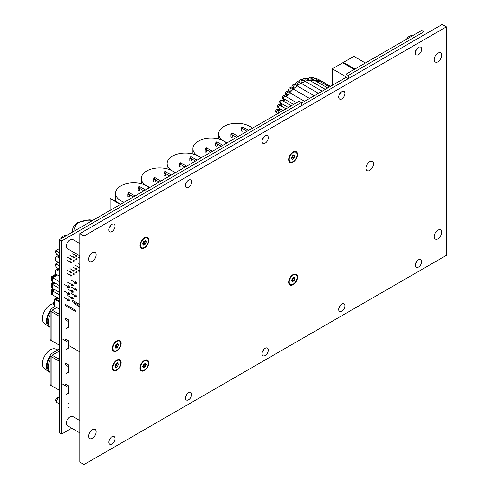 <?xml version="1.0" encoding="UTF-8"?>
<svg xmlns="http://www.w3.org/2000/svg" width="489" height="489" viewBox="0 0 489 489"><rect width="100%" height="100%" fill="white"/><g stroke="black" fill="none" stroke-linecap="round" stroke-linejoin="round"><path stroke-width="0.73" d="M437.997 230.099A5.324 3.075 120 0 0 434.519 234.787A5.324 3.075 120 0 0 435.338 239.054A5.324 3.075 120 0 0 440.656 235.979A5.324 3.075 120 0 0 440.656 229.836A5.324 3.075 120 0 0 437.997 230.099A5.324 3.075 120 0 0 434.519 234.787A5.324 3.075 120 0 0 435.338 239.054A5.324 3.075 120 0 0 440.656 235.979A5.324 3.075 120 0 0 440.656 229.836A5.324 3.075 120 0 0 437.997 230.099M79.854 420.589L72.757 416.494A5.324 3.075 120 0 0 70.098 416.756A5.324 3.075 120 0 0 66.62 421.445A5.324 3.075 120 0 0 67.439 425.711L79.854 432.881M92.397 429.629A5.324 3.075 120 0 0 88.919 434.318A5.324 3.075 120 0 0 89.731 438.584A5.324 3.075 120 0 0 95.055 435.51A5.324 3.075 120 0 0 95.055 429.366A5.324 3.075 120 0 0 92.397 429.629A5.324 3.075 120 0 0 88.919 434.318A5.324 3.075 120 0 0 89.731 438.584A5.324 3.075 120 0 0 95.055 435.51A5.324 3.075 120 0 0 95.055 429.366A5.324 3.075 120 0 0 92.397 429.629M79.854 243.583L72.757 239.488A5.324 3.075 120 0 0 70.098 239.751A5.324 3.075 120 0 0 66.62 244.439A5.324 3.075 120 0 0 67.439 248.705L79.854 255.875M92.397 252.624A5.324 3.075 120 0 0 88.919 257.312A5.324 3.075 120 0 0 89.731 261.578A5.324 3.075 120 0 0 95.055 258.504A5.324 3.075 120 0 0 95.055 252.361A5.324 3.075 120 0 0 92.397 252.624A5.324 3.075 120 0 0 88.919 257.312A5.324 3.075 120 0 0 89.731 261.578A5.324 3.075 120 0 0 95.055 258.504A5.324 3.075 120 0 0 95.055 252.361A5.324 3.075 120 0 0 92.397 252.624M437.997 53.093A5.324 3.075 120 0 0 434.519 57.781A5.324 3.075 120 0 0 435.338 62.048A5.324 3.075 120 0 0 440.656 58.973A5.324 3.075 120 0 0 440.656 52.83A5.324 3.075 120 0 0 437.997 53.093A5.324 3.075 120 0 0 434.519 57.781A5.324 3.075 120 0 0 435.338 62.048A5.324 3.075 120 0 0 440.656 58.973A5.324 3.075 120 0 0 440.656 52.83A5.324 3.075 120 0 0 437.997 53.093M369.715 161.712A5.324 3.075 120 0 0 366.237 166.401A5.324 3.075 120 0 0 367.056 170.661A5.324 3.075 120 0 0 372.373 167.593A5.324 3.075 120 0 0 372.373 161.449A5.324 3.075 120 0 0 369.715 161.712A5.324 3.075 120 0 0 366.237 166.401A5.324 3.075 120 0 0 367.056 170.661A5.324 3.075 120 0 0 372.373 167.593A5.324 3.075 120 0 0 372.373 161.449A5.324 3.075 120 0 0 369.715 161.712M109.078 228.076A4.432 2.561 120 0 0 110.551 225.521M111.908 224.384A4.432 2.561 120 0 0 109.01 228.29A4.432 2.561 120 0 0 109.689 231.847A4.432 2.561 120 0 0 114.12 229.286A4.432 2.561 120 0 0 114.12 224.164A4.432 2.561 120 0 0 111.908 224.384M185.722 183.827A4.432 2.561 120 0 0 187.201 181.266M188.552 180.135A4.432 2.561 120 0 0 185.655 184.041A4.432 2.561 120 0 0 186.333 187.593A4.432 2.561 120 0 0 190.765 185.031A4.432 2.561 120 0 0 190.765 179.915A4.432 2.561 120 0 0 188.552 180.135M262.367 139.579A4.432 2.561 120 0 0 263.846 137.018M265.197 135.881A4.432 2.561 120 0 0 262.3 139.787A4.432 2.561 120 0 0 262.978 143.344A4.432 2.561 120 0 0 267.416 140.783A4.432 2.561 120 0 0 267.416 135.661A4.432 2.561 120 0 0 265.197 135.881M446.359 255.362L446.359 26.864L84.035 236.053L84.035 464.55L446.359 255.362M84.035 236.053L79.854 233.638L442.178 24.45L446.359 26.864M79.854 233.638L79.854 462.136L84.035 464.55M417.135 260.924A4.432 2.561 -60 0 1 415.656 263.479M340.491 305.173A4.432 2.561 -60 0 1 339.011 307.734M263.846 349.421A4.432 2.561 -60 0 1 262.367 351.982M187.201 393.676A4.432 2.561 -60 0 1 185.722 396.237M110.551 437.924A4.432 2.561 -60 0 1 109.078 440.485M339.011 95.324A4.432 2.561 120 0 0 340.491 92.763M415.656 51.076A4.432 2.561 120 0 0 417.135 48.515M293.07 151.975L293.07 151.975A6.21 3.582 120 0 0 288.675 159.579A6.21 3.582 120 0 0 293.07 162.11A6.21 3.582 120 0 0 297.459 154.506A6.21 3.582 120 0 0 293.07 151.975M293.07 274.592L293.07 274.592A6.21 3.582 120 0 0 288.675 282.196A6.21 3.582 120 0 0 293.07 284.726A6.21 3.582 120 0 0 297.459 277.129A6.21 3.582 120 0 0 293.07 274.592M144.377 237.819L144.377 237.819A6.21 3.582 120 0 0 139.982 245.423A6.21 3.582 120 0 0 144.377 247.96A6.21 3.582 120 0 0 148.766 240.356A6.21 3.582 120 0 0 144.377 237.819M144.377 360.436L144.377 360.436A6.21 3.582 120 0 0 139.982 368.04A6.21 3.582 120 0 0 144.377 370.576A6.21 3.582 120 0 0 148.766 362.972A6.21 3.582 120 0 0 144.377 360.436L144.377 360.436M116.785 340.809A6.21 3.582 120 0 0 116.779 340.809A6.21 3.582 120 0 0 112.391 348.412A6.21 3.582 120 0 0 116.785 350.943A6.21 3.582 120 0 0 121.174 343.339A6.21 3.582 120 0 0 116.785 340.809M116.785 360.118A6.21 3.582 120 0 0 116.779 360.118A6.21 3.582 120 0 0 112.391 367.722A6.21 3.582 120 0 0 116.785 370.252A6.21 3.582 120 0 0 121.174 362.649A6.21 3.582 120 0 0 116.785 360.118M418.486 267.031A4.432 2.561 -60 0 1 416.273 267.251A4.432 2.561 -60 0 1 416.273 262.128A4.432 2.561 -60 0 1 420.705 259.567A4.432 2.561 -60 0 1 421.384 263.125A4.432 2.561 -60 0 1 418.486 267.031M341.842 311.279A4.432 2.561 -60 0 1 339.623 311.499A4.432 2.561 -60 0 1 339.623 306.377A4.432 2.561 -60 0 1 344.06 303.822A4.432 2.561 -60 0 1 344.739 307.373A4.432 2.561 -60 0 1 341.842 311.279M265.197 355.534A4.432 2.561 -60 0 1 262.978 355.754A4.432 2.561 -60 0 1 262.978 350.631A4.432 2.561 -60 0 1 267.416 348.07A4.432 2.561 -60 0 1 268.094 351.622A4.432 2.561 -60 0 1 265.197 355.534M188.552 399.782A4.432 2.561 -60 0 1 186.333 400.002A4.432 2.561 -60 0 1 186.333 394.88A4.432 2.561 -60 0 1 190.765 392.325A4.432 2.561 -60 0 1 191.45 395.876A4.432 2.561 -60 0 1 188.552 399.782M111.908 444.036A4.432 2.561 -60 0 1 109.689 444.25A4.432 2.561 -60 0 1 109.689 439.134A4.432 2.561 -60 0 1 114.12 436.573A4.432 2.561 -60 0 1 114.799 440.124A4.432 2.561 -60 0 1 111.908 444.036M341.842 91.632A4.432 2.561 120 0 0 338.944 95.538A4.432 2.561 120 0 0 339.623 99.09A4.432 2.561 120 0 0 344.06 96.535A4.432 2.561 120 0 0 344.06 91.412A4.432 2.561 120 0 0 341.842 91.632M418.486 47.378A4.432 2.561 120 0 0 415.589 51.29A4.432 2.561 120 0 0 416.273 54.841A4.432 2.561 120 0 0 420.705 52.28A4.432 2.561 120 0 0 420.705 47.158A4.432 2.561 120 0 0 418.486 47.378M71.742 428.199L61.736 433.975L59.505 432.692L59.505 239.592L299.06 101.284L301.291 102.574L301.291 105.789M301.291 103.216L346.023 77.39L346.023 74.175L421.83 30.404L424.061 31.693L424.061 34.908M346.023 77.39L348.254 78.68L348.254 75.459L424.061 31.693M61.736 433.975L61.736 240.875L301.291 102.574M65.257 319.305A0.74 0.428 -60 0 1 65.581 318.559A0.74 0.428 -60 0 1 66.149 318.363A0.74 0.428 -60 0 1 66.302 318.7L65.777 318.4M65.257 340.222A0.74 0.428 -60 0 1 65.581 339.482A0.74 0.428 -60 0 1 66.149 339.28A0.74 0.428 -60 0 1 66.302 339.623L65.777 339.317M65.257 364.36A0.74 0.428 -60 0 1 65.581 363.614A0.74 0.428 -60 0 1 66.149 363.419A0.74 0.428 -60 0 1 66.302 363.755L65.777 363.455M65.257 385.277A0.74 0.428 -60 0 1 65.581 384.537A0.74 0.428 -60 0 1 66.149 384.336A0.74 0.428 -60 0 1 66.302 384.678L65.777 384.372M68.252 404.036L68.784 403.468L68.252 404.036M68.252 408.119L68.784 407.557L68.252 408.119M59.505 239.592L61.736 240.875M346.023 74.175L348.254 75.459M120.337 204.469L110.025 198.516L110.025 210.423M120.685 204.268L110.373 198.314L110.025 198.516M227.281 142.727A18.227 10.526 180 0 1 218.675 133.79A18.227 10.526 180 0 1 224.017 126.351A18.227 10.526 180 0 1 252.385 128.234M241.578 128.039A0.789 0.452 -0 0 0 241.346 128.362L241.346 130.771A0.789 0.452 -0 0 0 242.134 131.229A0.789 0.452 -0 0 0 242.923 130.771L242.923 128.919M231.126 134.072A0.789 0.452 -0 0 0 230.894 134.396L230.894 136.81A0.789 0.452 -0 0 0 231.682 137.262A0.789 0.452 -0 0 0 232.471 136.81L232.471 134.958M201.499 157.611A18.227 10.526 180 0 1 192.898 148.674A18.227 10.526 180 0 1 198.234 141.235A18.227 10.526 180 0 1 226.609 143.118M215.796 142.922A0.789 0.452 -0 0 0 215.563 143.246L215.563 145.661A0.789 0.452 -0 0 0 216.352 146.113A0.789 0.452 -0 0 0 217.14 145.661L217.14 143.803M205.343 148.956A0.789 0.452 -0 0 0 205.111 149.279L205.111 151.694A0.789 0.452 -0 0 0 205.9 152.146A0.789 0.452 -0 0 0 206.688 151.694L206.688 149.842M175.716 172.495A18.227 10.526 180 0 1 167.116 163.558A18.227 10.526 180 0 1 172.458 156.119A18.227 10.526 180 0 1 200.826 158.002M190.013 157.806A0.789 0.452 -0 0 0 189.781 158.13L189.781 160.545A0.789 0.452 -0 0 0 190.569 160.997A0.789 0.452 -0 0 0 191.358 160.545L191.358 158.687M179.561 163.839A0.789 0.452 -0 0 0 179.329 164.163L179.329 166.578A0.789 0.452 -0 0 0 180.117 167.03A0.789 0.452 -0 0 0 180.906 166.578L180.906 164.726M149.94 187.379A18.227 10.526 180 0 1 141.333 178.442A18.227 10.526 180 0 1 146.676 171.003A18.227 10.526 180 0 1 175.044 172.886M164.231 172.69A0.789 0.452 -0 0 0 164.004 173.014L164.004 175.429A0.789 0.452 -0 0 0 164.793 175.881A0.789 0.452 -0 0 0 165.582 175.429L165.582 173.577M153.784 178.723A0.789 0.452 -0 0 0 153.552 179.047L153.552 181.462A0.789 0.452 -0 0 0 154.341 181.914A0.789 0.452 -0 0 0 155.129 181.462L155.129 179.61M124.157 202.269A18.227 10.526 180 0 1 115.557 193.326A18.227 10.526 180 0 1 120.893 185.887A18.227 10.526 180 0 1 149.261 187.77M138.454 187.574A0.789 0.452 -0 0 0 138.222 187.898L138.222 190.313A0.789 0.452 -0 0 0 139.01 190.765A0.789 0.452 -0 0 0 139.799 190.313L139.799 188.461M128.002 193.607A0.789 0.452 -0 0 0 127.77 193.931L127.77 196.346A0.789 0.452 -0 0 0 128.558 196.798A0.789 0.452 -0 0 0 129.347 196.346L129.347 194.494M332.294 85.318L332.294 68.821L342.746 62.788L354.244 69.426M332.294 68.821L346.023 76.749M343.443 63.191L343.443 62.384L354.941 69.022M343.443 62.384L353.895 56.351L365.393 62.989M79.854 306.854L73.967 303.455M52.818 309.751A0.984 0.568 -0 0 0 52.531 310.154A0.984 0.568 -0 0 0 52.818 310.552L52.818 309.751L56.596 307.569M59.505 316.346L51.143 311.517A3.35 1.932 -0 0 1 50.165 310.154A3.35 1.932 -0 0 1 51.143 308.785L54.921 306.603M66.198 349.177A0.984 0.568 -120 0 0 66.687 349.225A0.984 0.568 -120 0 0 66.895 348.773L68.564 347.807L68.564 341.371L66.895 342.337A0.984 0.568 -120 0 0 66.198 341.126L67.867 340.161A0.984 0.568 60 0 1 68.564 341.371M66.895 348.773L66.895 342.337M59.505 345.313L51.143 340.485A3.35 1.932 180 0 1 50.165 339.115L50.165 310.154M59.505 314.415L52.818 310.552M66.198 328.253A0.984 0.568 -120 0 0 66.687 328.302A0.984 0.568 -120 0 0 66.895 327.85L66.895 321.414A0.984 0.568 -120 0 0 66.198 320.209L67.867 319.244A0.984 0.568 60 0 1 68.564 320.448L66.895 321.414M62.714 339.115L66.198 341.126M66.895 327.85L68.564 326.884L68.564 320.448M68.564 326.884A0.984 0.568 60 0 1 68.362 327.337L66.687 328.302M68.564 347.807A0.984 0.568 60 0 1 68.362 348.26L66.687 349.225M79.854 351.909L69.542 345.955M52.818 354.806A0.984 0.568 0 0 0 52.531 355.21A0.984 0.568 0 0 0 52.818 355.613L52.818 354.806L59.505 350.943M59.505 361.402L51.143 356.579A3.35 1.932 0 0 1 50.165 355.21A3.35 1.932 0 0 1 51.143 353.84L59.505 349.012M66.198 394.232A0.984 0.568 -120 0 0 66.687 394.281A0.984 0.568 -120 0 0 66.895 393.828L68.564 392.863L68.564 386.426L66.895 387.392A0.984 0.568 -120 0 0 66.198 386.182L67.867 385.222A0.984 0.568 60 0 1 68.564 386.426M66.895 393.828L66.895 387.392M59.505 390.369L51.143 385.54A3.35 1.932 180 0 1 50.165 384.171L50.165 355.21M59.505 359.47L52.818 355.613M66.198 373.309A0.984 0.568 -120 0 0 66.687 373.358A0.984 0.568 -120 0 0 66.895 372.911L66.895 366.475A0.984 0.568 -120 0 0 66.198 365.265L67.867 364.299A0.984 0.568 60 0 1 68.564 365.509L66.895 366.475M62.714 384.171L66.198 386.182M66.895 372.911L68.564 371.946L68.564 365.509M68.564 371.946A0.984 0.568 60 0 1 68.362 372.392L66.687 373.358M68.564 392.863A0.984 0.568 60 0 1 68.362 393.315L66.687 394.281M59.505 258.216L56.547 256.505L55.709 256.988L55.709 260.851L59.505 263.045M59.505 256.126L56.547 254.414L55.709 252.966L55.709 250.716L59.505 252.905M56.547 256.505L57.8 255.784L59.505 256.768M58.533 249.115L59.505 248.553M59.505 249.378L58.497 249.103L55.709 250.716M67.17 257.049L70.165 258.779L70.165 259.586L71.211 259.708L70.165 258.779L70.862 258.375L71.492 259.225L71.211 259.384M67.17 260.27L70.165 262L70.165 262.801L71.211 262.923L70.165 262L70.862 261.597L71.492 262.44L71.211 262.599M59.23 255.961L59.505 256.383M71.492 262.44L71.211 262.923M71.492 259.225L71.211 259.708M69.958 255.441L72.953 257.171L72.953 257.978L73.998 258.094L72.953 257.171L73.65 256.768L74.279 257.611L73.998 257.776M74.279 260.833L73.998 261.315L72.953 261.193L72.953 260.386L74.279 260.833L73.65 259.989L72.953 260.386M73.998 261.315L73.998 260.992M74.279 257.611L73.998 258.094M79.854 257.935L78.527 257.978L78.527 257.171L79.854 257.611L79.224 256.768L78.527 257.171M79.573 258.094L79.573 257.776M72.745 253.834L75.74 255.564L75.74 256.364L76.785 256.487L75.74 255.564L76.437 255.16L77.066 256.004L76.785 256.163M77.066 259.225L76.785 259.708L75.74 259.586L75.74 258.779L77.066 259.225L76.437 258.375L75.74 258.779M76.785 259.708L76.785 259.384M77.066 256.004L76.785 256.487M59.505 271.413L56.547 269.702L55.709 270.185L55.709 274.048L59.505 276.242M59.505 269.323L56.547 267.611L55.709 266.163L55.709 263.907L59.505 266.102M56.547 269.702L57.8 268.981L59.505 269.965M58.356 262.379L55.709 263.907M67.17 270.246L70.165 271.976L70.165 272.783L71.211 272.899L70.165 271.976L70.862 271.572L71.492 272.416L71.211 272.581M67.17 273.461L70.165 275.191L70.165 275.998L71.211 276.12L70.165 275.191L70.862 274.794L71.492 275.637L71.211 275.796M59.23 269.158L59.505 269.573M71.492 275.637L71.211 276.12M71.492 272.416L71.211 272.899M78.319 263.809L79.854 264.696M69.958 268.638L72.953 270.368L72.953 271.169L73.998 271.291L72.953 270.368L73.65 269.965L74.279 270.808L73.998 270.967M74.279 274.029L73.998 274.512L72.953 274.39L72.953 273.583L74.279 274.029L73.65 273.18L72.953 273.583M73.998 274.512L73.998 274.188M74.279 270.808L73.998 271.291M75.532 265.417L78.527 267.147L78.527 267.954L79.573 268.076L78.527 267.147L79.224 266.743L79.854 267.593L79.573 267.752M79.854 271.132L78.527 271.169L78.527 270.368L79.854 270.808L79.224 269.965L78.527 270.368M79.573 271.291L79.573 270.967M72.745 267.025L75.74 268.754L75.74 269.561L76.785 269.683L75.74 268.754L76.437 268.357L77.066 269.201L76.785 269.36M77.066 272.416L76.785 272.899L75.74 272.783L75.74 271.976L77.066 272.416L76.437 271.572L75.74 271.976M76.785 272.899L76.785 272.581M77.066 269.201L76.785 269.683M75.636 311.346L75.899 310.46L75.636 311.346M59.505 309.25L54.395 306.297L54.395 299.146L59.505 302.098M58.16 298.119L56.094 299.311M57.17 297.544L54.395 299.146M57.879 297.954L55.813 299.146L59.505 301.279M54.395 301.652L54.132 301.499A1.828 1.057 -60 0 0 53.625 304.262L54.395 304.708M78.894 304.665L78.912 305.24L79.45 304.91L79.438 304.329L78.894 304.665M71.816 309.317L72.354 308.418L71.816 309.317L65.33 305.576M69.255 294.488L69.646 293.816L69.255 294.488L67.574 294.133L67.574 293.07L64.322 291.193M69.255 294.042L67.574 293.07L68.497 292.538L69.646 293.816M73.185 291.774L72.036 290.497L71.113 291.028L72.794 291.994L73.185 291.774L73.185 292.22L71.113 292.092L71.113 291.028L67.867 289.152M72.794 292.446L72.794 291.994M76.724 289.726L75.575 288.449L74.652 288.981L76.333 289.953L76.724 289.726L76.724 290.179L74.652 290.044L74.652 288.981L71.406 287.104M76.333 290.405L76.333 289.953M69.255 287.734L69.646 287.055L69.255 287.734L67.574 287.373L67.574 286.309L64.322 284.433M69.255 287.281L67.574 286.309L68.497 285.778L69.646 287.055M73.185 285.014L72.036 283.736L71.113 284.268L72.794 285.24L73.185 285.014L73.185 285.466L71.113 285.332L71.113 284.268L67.867 282.391M72.794 285.686L72.794 285.24M76.724 282.972L75.575 281.695L74.652 282.226L76.333 283.192L76.724 282.972L76.724 283.418L74.652 283.29L74.652 282.226L71.406 280.35M76.333 283.644L76.333 283.192M69.255 300.924L69.646 300.252L69.255 300.924L67.574 300.57L67.574 299.506L64.322 297.63M69.255 300.478L67.574 299.506L68.497 298.975L69.646 300.252M73.185 298.211L72.036 296.933L71.113 297.465L72.794 298.437L73.185 298.211L73.185 298.657L71.113 298.528L71.113 297.465L67.867 295.588M72.794 298.883L72.794 298.437M76.724 296.163L75.575 294.885L74.652 295.417L76.333 296.389L76.724 296.163L76.724 296.615L74.652 296.481L74.652 295.417L71.406 293.541M76.333 296.841L76.333 296.389M59.505 404.751A3.93 2.268 -60 0 1 59.505 402.649M294.867 278.974L294.867 278.388A1.265 0.733 -60 0 1 294.439 278.357A1.265 0.733 -60 0 1 294.213 277.452L293.773 277.416A1.265 0.733 -60 0 1 292.483 278.186A1.265 0.733 -60 0 1 292.465 278.174L292.025 278.718A1.265 0.733 -60 0 1 291.371 280.405L291.371 280.992A1.265 0.733 -60 0 1 291.799 281.022A1.265 0.733 -60 0 1 292.025 281.921L292.465 281.964A1.265 0.733 -60 0 1 293.748 281.193A1.265 0.733 -60 0 1 293.773 281.206L294.213 280.662A1.265 0.733 -60 0 1 294.867 278.974L293.473 278.168L293.651 277.905M297.019 277.434A5.52 3.185 120 0 0 295.876 274.91A5.52 3.185 120 0 0 290.356 278.094A5.52 3.185 120 0 0 290.356 284.47A5.52 3.185 120 0 0 294.61 282.99A5.52 3.185 120 0 0 297.019 277.434M295.876 274.91L295.338 274.598A5.52 3.185 120 0 0 292.819 274.745M288.687 281.902A5.52 3.185 120 0 0 289.818 284.158L290.356 284.47M291.352 280.759A1.265 0.733 -60 0 1 292.355 280.393A1.265 0.733 -60 0 1 292.379 280.405L292.819 279.855A1.265 0.733 -60 0 1 293.473 278.168M146.174 364.818L146.174 364.232A1.265 0.733 -60 0 1 145.74 364.207A1.265 0.733 -60 0 1 145.52 363.303L145.08 363.266A1.265 0.733 -60 0 1 143.79 364.03A1.265 0.733 -60 0 1 143.772 364.018L143.332 364.568A1.265 0.733 -60 0 1 142.678 366.255L142.678 366.842A1.265 0.733 -60 0 1 143.106 366.866A1.265 0.733 -60 0 1 143.332 367.771L143.772 367.807A1.265 0.733 -60 0 1 145.056 367.043A1.265 0.733 -60 0 1 145.08 367.056L145.52 366.505A1.265 0.733 -60 0 1 146.174 364.818L144.781 364.018L144.958 363.749M148.326 363.284A5.52 3.185 120 0 0 147.183 360.76A5.52 3.185 120 0 0 141.663 363.944A5.52 3.185 120 0 0 141.663 370.314A5.52 3.185 120 0 0 145.918 368.834A5.52 3.185 120 0 0 148.326 363.284M147.183 360.76L146.645 360.448A5.52 3.185 120 0 0 144.127 360.589M139.995 367.746A5.52 3.185 120 0 0 141.125 370.002L141.663 370.314M143.705 366.261L144.127 365.699A1.265 0.733 -60 0 1 144.781 364.018M142.66 366.609A1.265 0.733 -60 0 1 143.662 366.237A1.265 0.733 -60 0 1 143.687 366.249L145.037 367.031M118.582 364.501L118.582 363.908A1.265 0.733 -60 0 1 118.149 363.883A1.265 0.733 -60 0 1 117.928 362.979L117.488 362.942A1.265 0.733 -60 0 1 116.199 363.706A1.265 0.733 -60 0 1 116.18 363.694L115.74 364.244A1.265 0.733 -60 0 1 115.086 365.931L115.086 366.518A1.265 0.733 -60 0 1 115.514 366.542A1.265 0.733 -60 0 1 115.74 367.447L116.18 367.49A1.265 0.733 -60 0 1 117.464 366.719A1.265 0.733 -60 0 1 117.488 366.732L117.928 366.182A1.265 0.733 -60 0 1 118.582 364.501L117.189 363.694L117.366 363.431M120.734 362.96A5.52 3.185 120 0 0 119.591 360.436A5.52 3.185 120 0 0 114.071 363.62A5.52 3.185 120 0 0 114.071 369.996A5.52 3.185 120 0 0 118.326 368.517A5.52 3.185 120 0 0 120.734 362.96M119.591 360.436L119.053 360.124A5.52 3.185 120 0 0 116.529 360.271M112.403 367.428A5.52 3.185 120 0 0 113.534 369.684L114.071 369.996M115.068 366.285A1.265 0.733 -60 0 1 116.07 365.913A1.265 0.733 -60 0 1 116.095 365.925L116.535 365.381A1.265 0.733 -60 0 1 117.189 363.694M118.582 345.191L118.582 344.598A1.265 0.733 -60 0 1 118.149 344.574A1.265 0.733 -60 0 1 117.928 343.669L117.488 343.633A1.265 0.733 -60 0 1 116.199 344.397A1.265 0.733 -60 0 1 116.18 344.384L115.74 344.934A1.265 0.733 -60 0 1 115.086 346.622L115.086 347.208A1.265 0.733 -60 0 1 115.514 347.233A1.265 0.733 -60 0 1 115.74 348.137L116.18 348.18A1.265 0.733 -60 0 1 117.464 347.41A1.265 0.733 -60 0 1 117.488 347.422L117.928 346.872A1.265 0.733 -60 0 1 118.582 345.191L117.189 344.384L117.366 344.122M120.734 343.651A5.52 3.185 120 0 0 119.591 341.126A5.52 3.185 120 0 0 114.071 344.311A5.52 3.185 120 0 0 114.071 350.68A5.52 3.185 120 0 0 118.326 349.207A5.52 3.185 120 0 0 120.734 343.651M119.591 341.126L119.053 340.815A5.52 3.185 120 0 0 116.529 340.961M112.403 348.113A5.52 3.185 120 0 0 113.534 350.375L114.071 350.68M116.113 346.628L116.535 346.071A1.265 0.733 -60 0 1 117.189 344.384M115.068 346.976A1.265 0.733 -60 0 1 116.07 346.603A1.265 0.733 -60 0 1 116.095 346.615L116.07 346.603M146.174 242.202L146.174 241.615A1.265 0.733 -60 0 1 145.74 241.59A1.265 0.733 -60 0 1 145.52 240.686L145.08 240.643A1.265 0.733 -60 0 1 143.79 241.413A1.265 0.733 -60 0 1 143.772 241.401L143.332 241.951A1.265 0.733 -60 0 1 142.678 243.632L142.678 244.225A1.265 0.733 -60 0 1 143.106 244.249A1.265 0.733 -60 0 1 143.332 245.154L143.772 245.191A1.265 0.733 -60 0 1 145.056 244.427A1.265 0.733 -60 0 1 145.08 244.439L145.52 243.889A1.265 0.733 -60 0 1 146.174 242.202L144.781 241.401L144.958 241.132M148.326 240.667A5.52 3.185 120 0 0 147.183 238.137A5.52 3.185 120 0 0 141.663 241.328A5.52 3.185 120 0 0 141.663 247.697A5.52 3.185 120 0 0 145.918 246.218A5.52 3.185 120 0 0 148.326 240.667M147.183 238.137L146.645 237.831A5.52 3.185 120 0 0 144.127 237.972M139.995 245.13A5.52 3.185 120 0 0 141.125 247.385L141.663 247.697M143.705 243.644L144.127 243.082A1.265 0.733 -60 0 1 144.781 241.401M142.66 243.993A1.265 0.733 -60 0 1 143.662 243.62A1.265 0.733 -60 0 1 143.687 243.632L145.037 244.414M294.867 156.358L294.867 155.771A1.265 0.733 -60 0 1 294.439 155.74A1.265 0.733 -60 0 1 294.213 154.836L293.773 154.799A1.265 0.733 -60 0 1 292.483 155.569A1.265 0.733 -60 0 1 292.465 155.551L292.025 156.101A1.265 0.733 -60 0 1 291.371 157.788L291.371 158.375A1.265 0.733 -60 0 1 291.799 158.405A1.265 0.733 -60 0 1 292.025 159.304L292.465 159.347A1.265 0.733 -60 0 1 293.748 158.577A1.265 0.733 -60 0 1 293.773 158.589L294.213 158.039A1.265 0.733 -60 0 1 294.867 156.358L293.473 155.551L293.651 155.288M297.019 154.817A5.52 3.185 120 0 0 295.876 152.293A5.52 3.185 120 0 0 290.356 155.478A5.52 3.185 120 0 0 290.356 161.853A5.52 3.185 120 0 0 294.61 160.374A5.52 3.185 120 0 0 297.019 154.817M295.876 152.293L295.338 151.981A5.52 3.185 120 0 0 292.819 152.128M288.687 159.286A5.52 3.185 120 0 0 289.818 161.541L290.356 161.853M291.352 158.143A1.265 0.733 -60 0 1 292.355 157.77A1.265 0.733 -60 0 1 292.379 157.788L292.819 157.238A1.265 0.733 -60 0 1 293.473 155.551M66.535 235.533L66.351 235.453A5.623 3.246 120 0 0 63.717 235.82A5.623 3.246 120 0 0 60.911 238.779M412.135 36.003L411.952 35.923A5.623 3.246 120 0 0 409.324 36.29A5.623 3.246 120 0 0 406.518 39.248M50.165 357.147A10.837 6.259 120 0 0 48.753 370.521M50.165 360.124A11.828 6.828 120 0 0 49.047 371.151A11.828 6.828 120 0 0 50.165 372.508M50.165 356.163A11.828 6.828 120 0 0 47.237 370.106A11.828 6.828 120 0 0 48.503 371.573A11.828 6.828 120 0 0 49.835 372.208M57.775 350.014L55.667 349.079A11.284 6.516 120 0 0 46.92 352.74A11.284 6.516 120 0 0 43.197 367.184A11.284 6.516 120 0 0 44.407 368.584L48.503 371.573M50.165 312.092A10.837 6.259 120 0 0 48.753 325.466M50.165 315.069A11.828 6.828 120 0 0 50.165 327.447M50.165 311.108A11.828 6.828 120 0 0 48.503 326.518A11.828 6.828 120 0 0 49.835 327.153M53.27 303.724A11.284 6.516 120 0 0 52.305 303.926A11.284 6.516 120 0 0 42.641 316.23A11.284 6.516 120 0 0 44.407 323.529L48.503 326.518M54.065 289.25L51.846 290.533L51.149 290.13L53.368 288.852M52.684 294.072L52.195 293.791L52.195 290.814L54.481 289.494M51.846 290.533L51.846 294.476L52.616 294.03M51.149 290.13L51.149 294.072L51.846 294.476M52.684 291.096L52.195 290.814M59.505 294.953L52.684 291.016L54.896 289.732M59.505 298.895L52.684 294.959L52.684 291.016M54.285 282.624L51.846 284.03L51.149 283.632L53.588 282.22M52.684 287.569L52.195 287.287L52.195 284.311L54.707 282.862M51.846 284.03L51.846 287.972L52.616 287.532M51.149 283.632L51.149 287.569L51.846 287.972M52.684 284.592L52.195 284.311M59.505 288.455L52.684 284.512L55.123 283.107M59.505 292.398L52.684 288.455L52.684 284.512M56.571 274.543L51.846 277.275L51.149 276.872L55.874 274.146M52.684 280.814L52.195 280.533L52.195 277.556L56.993 274.787M51.846 277.275L51.846 281.218L52.616 280.772M51.149 276.872L51.149 280.814L51.846 281.218M52.684 277.838L52.195 277.556M59.505 281.695L52.684 277.758L57.409 275.026M59.505 285.637L52.684 281.701L52.684 277.758M296.462 85.514L308.186 80.019L318.718 81.522A35.477 20.483 120 0 0 286.536 96.901M284.867 99.353A35.477 20.483 120 0 0 283.632 101.339M282.184 103.919A35.477 20.483 120 0 0 281.132 105.991M279.91 108.699A35.477 20.483 120 0 0 278.18 113.344M277.917 113.491L276.633 112.751A1.479 0.856 -60 0 1 276.401 112.476A1.479 0.856 -60 0 1 276.798 110.795A1.479 0.856 -60 0 1 278.113 110.19L279.085 110.752M278.626 109.695L277.428 109.45A1.479 1.186 101.5 0 1 278.259 110.276M283.064 110.52L278.571 107.928A1.479 0.856 -60 0 1 278.296 107.513A1.479 0.856 -60 0 1 278.803 105.887A1.479 0.856 -60 0 1 280.05 105.367L286.022 108.815M280.484 105.441L279.586 105.007A1.479 1.204 115.8 0 1 279.952 105.312M288.345 107.47L280.961 103.21A1.479 0.856 -60 0 1 280.662 102.635A1.479 0.856 -60 0 1 281.261 101.089A1.479 0.856 -60 0 1 282.44 100.648L291.297 105.765M281.01 103.24A1.479 1.198 130.5 0 1 280.221 102.996L279.574 102.189C279.555 98.943 282.489 100.434 282.44 100.648M293.638 104.414L283.754 98.711A1.479 0.856 -60 0 1 283.449 97.953A1.479 0.856 -60 0 1 284.121 96.516A1.479 0.856 -60 0 1 285.234 96.15L296.597 102.708M283.944 98.821A1.479 1.167 144.3 0 1 282.605 98.466A1.479 1.167 144.3 0 1 282.471 98.203M287.887 95.098L286.884 94.524A1.479 0.856 -60 0 1 286.603 93.576A1.479 0.856 -60 0 1 287.324 92.256A1.479 0.856 -60 0 1 288.363 91.963L304.574 101.321M287.141 94.67A1.479 1.112 156.4 0 1 285.393 94.218A1.479 1.112 156.4 0 1 285.362 94.126M290.234 90.703L290.283 90.734A1.479 0.856 -60 0 1 290.044 89.597A1.479 0.856 -60 0 1 291.762 88.179L309.549 98.448M290.362 90.985A1.479 1.027 166.8 0 1 288.528 90.41A1.479 1.027 166.8 0 1 288.516 90.367C288.699 87.971 289.788 87.238 291.762 88.179M293.846 87.421L293.883 87.439A1.479 0.856 -60 0 1 293.706 86.101A1.479 0.856 -60 0 1 295.356 84.878L314.207 95.758M293.669 87.775A1.479 0.923 175.5 0 1 291.896 87.134A1.479 0.923 175.5 0 1 291.872 87.005C292.385 84.524 293.553 83.815 295.356 84.878L295.374 84.194A1.479 0.801 -177 0 0 295.405 84.371A1.479 0.801 -177 0 0 297.067 85.074M297.581 84.695L297.593 84.701A1.479 0.856 -60 0 1 297.508 83.161A1.479 0.856 -60 0 1 299.072 82.14L318.431 93.32M301.236 82.5A1.479 0.856 -60 0 1 301.358 80.85A1.479 0.856 -60 0 1 302.819 80.025L322.141 91.18M298.938 81.999L298.926 82.06A1.479 0.654 -170.5 0 1 298.938 81.999C300.014 79.621 301.31 78.967 302.819 80.025M304.843 80.923A1.479 0.856 -60 0 1 305.179 79.218A1.479 0.856 -60 0 1 306.524 78.57L325.246 89.383M308.314 79.609A1.479 0.856 -60 0 1 308.883 78.295A1.479 0.856 -60 0 1 310.093 77.818L327.685 87.977M311.872 78.845A1.479 0.856 -60 0 1 312.392 78.106A1.479 0.856 -60 0 1 313.461 77.782L329.403 86.987M315.374 78.888A1.479 0.856 -60 0 1 315.631 78.656A1.479 0.856 -60 0 1 316.548 78.46L330.356 86.437M318.846 79.786A1.479 0.856 -60 0 1 319.28 79.841L330.533 86.333M247.061 131.309L242.428 128.638A0.789 0.452 120 0 1 242.434 127.733A0.789 0.452 120 0 1 243.222 127.274C242.471 126.633 241.841 126.993 241.346 128.362A0.789 0.452 -0 0 0 241.774 128.766A0.789 0.452 -0 0 0 242.593 128.729M236.609 137.342L231.982 134.677A0.789 0.452 120 0 1 231.982 133.766A0.789 0.452 120 0 1 232.77 133.308C232.018 132.666 231.389 133.026 230.894 134.396A0.789 0.452 -0 0 0 231.321 134.799A0.789 0.452 -0 0 0 232.141 134.762M221.279 146.193L216.651 143.522A0.789 0.452 120 0 1 216.658 142.617A0.789 0.452 120 0 1 217.446 142.158C216.688 141.517 216.065 141.877 215.563 143.246A0.789 0.452 -0 0 0 215.991 143.65A0.789 0.452 -0 0 0 216.81 143.613M210.826 152.226L206.205 149.561A0.789 0.452 120 0 1 206.205 148.65A0.789 0.452 120 0 1 206.994 148.191C206.236 147.55 205.612 147.91 205.111 149.279A0.789 0.452 -0 0 0 205.539 149.683A0.789 0.452 -0 0 0 206.358 149.646M195.496 161.077L190.869 158.405A0.789 0.452 120 0 1 190.875 157.501A0.789 0.452 120 0 1 191.664 157.042C190.906 156.401 190.282 156.761 189.781 158.13A0.789 0.452 -0 0 0 190.209 158.534A0.789 0.452 -0 0 0 191.028 158.497M185.044 167.11L180.423 164.445A0.789 0.452 120 0 1 180.423 163.534A0.789 0.452 120 0 1 181.211 163.075C180.453 162.434 179.83 162.8 179.329 164.163A0.789 0.452 -0 0 0 179.756 164.567A0.789 0.452 -0 0 0 180.575 164.536M169.714 175.961L165.086 173.289A0.789 0.452 120 0 1 165.093 172.385A0.789 0.452 120 0 1 165.881 171.926C165.129 171.284 164.5 171.645 164.004 173.014A0.789 0.452 -0 0 0 164.432 173.418A0.789 0.452 -0 0 0 165.251 173.381M159.261 182L154.64 179.329A0.789 0.452 120 0 1 154.64 178.418A0.789 0.452 120 0 1 155.429 177.965C154.677 177.318 154.047 177.684 153.552 179.047A0.789 0.452 -0 0 0 153.98 179.451A0.789 0.452 -0 0 0 154.799 179.42M143.937 190.844L139.304 188.173A0.789 0.452 120 0 1 139.31 187.269A0.789 0.452 120 0 1 140.098 186.81C139.347 186.168 138.717 186.535 138.222 187.898A0.789 0.452 -0 0 0 138.65 188.302A0.789 0.452 -0 0 0 139.469 188.265M133.485 196.884L128.858 194.212A0.789 0.452 120 0 1 128.858 193.302A0.789 0.452 120 0 1 129.646 192.849C128.894 192.208 128.271 192.568 127.77 193.931A0.789 0.452 -0 0 0 128.197 194.335A0.789 0.452 -0 0 0 129.017 194.304M58.387 313.767A9.358 5.403 -60 0 1 59.505 312.813M51.143 340.485L51.143 311.517M58.387 358.822A9.358 5.403 -60 0 1 59.505 357.869M51.143 385.54L51.143 356.579M59.505 397.49A2.952 1.705 120 0 0 58.662 397.771A2.952 1.705 120 0 0 56.736 400.369A2.952 1.705 120 0 0 57.189 402.74L59.358 403.993M73.002 231.798A16.259 9.389 180 0 1 72.72 230.056L72.72 231.963M92.623 220.472A14.291 8.252 -0 0 0 78.876 222.617A14.291 8.252 -0 0 0 75.165 230.551M292.819 279.855L294.213 280.662M292.379 280.405L293.73 281.181M292.055 281.725L292.465 281.964M293.889 277.269L294.213 277.452M144.127 365.699L145.52 366.505M143.363 367.575L143.772 367.807M145.196 363.113L145.52 363.303M116.535 365.381L117.928 366.182M115.771 367.251L116.18 367.49M117.598 362.789L117.928 362.979M116.535 346.071L117.928 346.872M115.771 347.942L116.18 348.18M117.598 343.48L117.928 343.669M144.127 243.082L145.52 243.889M143.363 244.958L143.772 245.191M145.196 240.496L145.52 240.686M292.819 157.238L294.213 158.039M292.379 157.788L293.73 158.564M292.055 159.108L292.465 159.347M293.889 154.652L294.213 154.836M293.987 87.5L292.654 88.692M290.484 90.85L289.091 92.384M287.177 94.689L285.82 96.492M284.146 98.937L282.911 100.923M281.462 103.503L280.417 105.575M279.195 108.289L278.382 110.343M277.404 113.197L277.184 113.913M276.633 112.751L275.509 111.816C275.912 109.475 276.554 108.686 277.428 109.45M278.571 107.928L277.294 106.883C277.752 104.701 278.516 104.071 279.586 105.007M281.261 103.882L280.221 102.996M285.234 96.15C284.017 94.884 283.021 95.447 282.257 97.831L283.583 99.823M288.363 91.963C286.688 90.923 285.662 91.571 285.283 93.912L286.175 96.009M288.968 92.311L288.516 90.367M291.976 88.295L291.872 87.005M299.072 82.14C297.471 81.04 296.236 81.724 295.374 84.194M306.524 78.57C304.61 77.8 303.259 78.423 302.477 80.447M310.093 77.818L306.487 78.552M313.461 77.782L311.371 77.494L310.344 77.965M316.548 78.46L314.213 78.216M319.28 79.841L318.345 79.499M218.675 139.096L218.675 133.79M232.77 133.308L238.186 136.431M243.222 127.274L248.632 130.398M242.428 128.638L242.733 128.589M192.898 153.98L192.898 148.674M206.994 148.191L212.403 151.315M217.446 142.158L222.856 145.282M167.116 168.864L167.116 163.558M181.211 163.075L186.621 166.205M191.664 157.042L197.073 160.166M141.333 183.748L141.333 178.442M155.429 177.965L160.838 181.089M165.881 171.926L171.291 175.05M115.557 201.309L115.557 193.326M129.646 192.849L135.062 195.973M140.098 186.81L145.514 189.934M139.304 188.173L139.609 188.131M72.36 308.418L75.899 310.46M72.415 301.493L78.912 305.24M72.5 300.325L79.438 304.329M65.416 304.415L72.354 308.418M68.876 307.624L75.373 311.371M59.505 397.349A2.952 2.952 0 0 0 57.189 402.74M93.148 220.166L89.065 219.836L77.892 222.519C74.187 225.044 72.464 227.556 72.72 230.056M292.355 280.393L293.748 281.193M291.193 280.668L291.799 281.022M293.492 277.813L294.439 278.357M143.662 366.237L145.056 367.043M142.501 366.518L143.106 366.866M144.799 363.657L145.74 364.207M114.909 366.194L115.514 366.542M117.207 363.339L118.149 363.883M114.909 346.884L115.514 347.233M117.207 344.03L118.149 344.574M143.662 243.62L145.056 244.427M142.501 243.901L143.106 244.249M144.799 241.04L145.74 241.59M292.355 157.77L293.748 158.577M291.193 158.051L291.799 158.405M293.492 155.196L294.439 155.74"/></g></svg>
